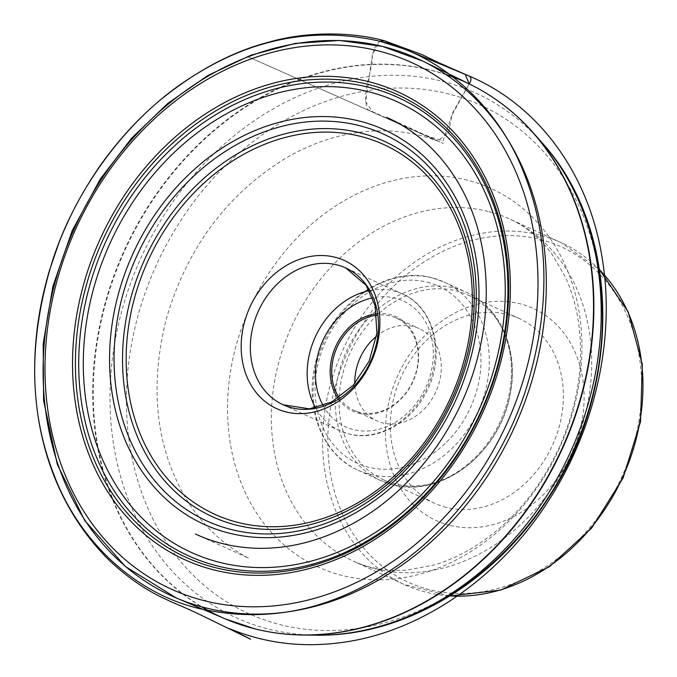 <?xml version="1.0" encoding="UTF-8"?>
<svg xmlns="http://www.w3.org/2000/svg" width="677" height="677" viewBox="0 0 677 677"><rect width="100%" height="100%" fill="white"/><g stroke="black" fill="none" stroke-linecap="round" stroke-linejoin="round"><path stroke-width="0.51" stroke-dasharray="3.38 2.54" d="M449.613 525.284A116.647 95.322 114.6 0 1 421.839 338.813A116.647 95.322 114.6 0 1 582.812 379.425A116.647 95.322 114.6 0 1 449.613 525.284M446.261 507.378A101.601 83.026 114.6 0 1 434.507 503.239A101.601 83.026 114.6 0 1 401.41 376.268A101.601 83.026 114.6 0 1 519.242 318.545A101.601 83.026 114.6 0 1 555.301 438.493A101.601 83.026 114.6 0 1 446.261 507.378M395.021 483.869A101.601 83.026 114.6 0 1 383.267 479.731A101.601 83.026 114.6 0 1 350.17 352.759A101.601 83.026 114.6 0 1 468.002 295.037A101.601 83.026 114.6 0 1 504.06 414.984A101.601 83.026 114.6 0 1 395.021 483.869M376.505 336.215A50.783 41.5 114.6 0 1 419.215 328.573A50.783 41.5 114.6 0 1 437.24 388.522A50.783 41.5 114.6 0 1 382.742 422.947A50.783 41.5 114.6 0 1 376.861 420.882A50.783 41.5 114.6 0 1 354.799 383.52M339.075 397.543A50.783 41.5 -65.4 0 0 353.809 410.304A50.783 41.5 -65.4 0 0 359.682 412.369A50.783 41.5 -65.4 0 0 414.18 377.944A50.783 41.5 -65.4 0 0 396.155 317.987A50.783 41.5 -65.4 0 0 376.877 315.143M376.7 313.739A51.909 42.414 114.6 0 1 417.658 366.595A51.909 42.414 114.6 0 1 358.751 413.173A51.909 42.414 114.6 0 1 337.891 398.321M195.475 534.043L248.933 558.288C224.172 545.56 203.675 526.486 187.444 501.048C155.735 448.538 148.83 387.346 166.711 317.462C187.495 247.697 226.702 194.883 284.332 159.036C310.1 143.812 336.587 134.715 363.786 131.753C390.079 129.07 414.722 132.176 437.706 141.087L367.332 109.378C365.343 101.829 365.157 94.078 366.773 86.123L372.223 62.724C371.512 53.982 374.026 46.815 379.78 41.212L372.367 54.769L365.698 101.812L372.756 112.17L422.262 134.215L443.003 140.901L453.167 111.697L469.161 83.889L451.957 115.082L448.631 132.438L437.706 141.087L247.52 56.487M445.779 74.419A294.03 240.267 -65.4 0 0 124.746 249.339A294.03 240.267 -65.4 0 0 201.534 606.778M255.009 628.857A293.928 240.183 114.6 0 1 127.031 245.751A293.928 240.183 114.6 0 1 502.986 104.639M536.142 136.289A288.41 235.672 -65.4 0 0 151.953 235.841A288.41 235.672 -65.4 0 0 268.71 629.136A288.41 235.672 -65.4 0 0 307.375 634.924M442.673 598.857A279.44 228.344 114.6 0 1 280.193 624.651A279.44 228.344 114.6 0 1 141.738 303.11A279.44 228.344 114.6 0 1 448.555 93.908A279.44 228.344 114.6 0 1 597.046 262.371M467.46 180.2A208.093 170.045 -65.4 0 0 229.85 440.397A208.093 170.045 -65.4 0 0 517.008 512.844A208.093 170.045 -65.4 0 0 467.46 180.2M488.202 211.486A188.079 153.687 -65.4 0 0 286.363 339.008A188.079 153.687 -65.4 0 0 353.115 561.047A188.079 153.687 -65.4 0 0 571.236 454.182A188.079 153.687 -65.4 0 0 509.976 219.145A188.079 153.687 -65.4 0 0 488.202 211.486M599.577 269.827A188.079 153.687 -65.4 0 0 561.216 242.654A188.079 153.687 -65.4 0 0 539.442 234.995A188.079 153.687 -65.4 0 0 337.603 362.517A188.079 153.687 -65.4 0 0 404.355 584.556A188.079 153.687 -65.4 0 0 449.968 595.912M369.371 290.611A75.232 61.472 114.6 0 1 402.612 294.046A75.232 61.472 114.6 0 1 429.311 382.869A75.232 61.472 114.6 0 1 348.57 433.872A75.232 61.472 114.6 0 1 339.862 430.809A75.232 61.472 114.6 0 1 315.575 407.859M540.28 239.472A184.322 150.616 114.6 0 1 584.166 534.111A184.322 150.616 114.6 0 1 329.817 469.94A184.322 150.616 114.6 0 1 540.28 239.472M392.195 484.58A103.446 84.532 114.6 0 1 380.229 480.365A103.446 84.532 114.6 0 1 346.531 351.092A103.446 84.532 114.6 0 1 466.495 292.32A103.446 84.532 114.6 0 1 503.206 414.442A103.446 84.532 114.6 0 1 392.195 484.58M432.358 277.934A103.446 84.532 -65.4 0 0 321.347 348.071A103.446 84.532 -65.4 0 0 358.057 470.193A103.446 84.532 -65.4 0 0 370.031 474.408A103.446 84.532 -65.4 0 0 481.042 404.271A103.446 84.532 -65.4 0 0 444.332 282.148A103.446 84.532 -65.4 0 0 432.358 277.934M427.39 282.207A97.429 79.615 114.6 0 1 450.586 437.943A97.429 79.615 114.6 0 1 316.142 404.025A97.429 79.615 114.6 0 1 427.39 282.207M323.191 405.675A69.215 56.555 -65.4 0 0 353.538 429.607A69.215 56.555 -65.4 0 0 432.527 364.768A69.215 56.555 -65.4 0 0 372.68 297.804M449.85 595.988L404.355 584.556L353.115 561.047C369.024 568.443 386.838 571.464 406.564 570.102L432.967 565.303C454.8 559.168 476.109 547.558 496.901 530.463C524.32 507.411 545.764 478.19 561.241 442.783C576.652 405.988 582.855 369.6 579.842 333.634C577.87 312.241 572.945 293.166 565.058 276.411L551.383 253.333C539.611 237.712 525.809 226.321 509.976 219.145L561.216 242.654L599.551 269.691M283.045 404.736L339.862 430.809L348.917 433.991C377.081 441.666 410.863 423.091 426.18 392.474C446.118 356.178 435.15 307.832 402.612 294.046L345.786 267.982M383.267 479.731L434.507 503.239M468.002 295.037L519.242 318.545M358.057 470.193L380.229 480.365L392.542 484.698C441.015 498.644 499.795 453.023 510.018 395.013C519.411 351.752 501.031 307.426 466.495 292.32L444.332 282.148L432.011 277.815C387.219 265.172 332.771 302.771 317.615 355.476C302.28 401.986 320.043 453.759 358.057 470.193M353.809 410.304L376.861 420.882M396.155 317.987L419.215 328.573M247.443 56.513L443.418 143.456L386.736 117.299"/><path stroke-width="1.02" d="M354.799 383.52A50.783 41.5 114.6 0 1 376.505 336.215M376.877 315.143A50.783 41.5 -65.4 0 0 337.264 346.844A50.783 41.5 -65.4 0 0 339.075 397.543M337.891 398.321A51.909 42.414 114.6 0 1 335.834 346.184A51.909 42.414 114.6 0 1 376.7 313.739M469.161 83.889L465.268 74.411L404.177 48.93L379.78 41.212C444.442 56.58 500.1 109.412 524.497 174.514C549.445 237.72 550.342 308.035 527.171 385.45C503.561 462.383 448.081 534.712 386.516 572.869C326.551 611.382 263.988 623.246 198.826 608.462C134.156 593.094 78.498 540.263 54.101 475.161C29.153 411.954 28.256 341.64 51.427 264.225C75.037 187.292 130.517 114.972 192.082 76.806C252.047 38.293 314.61 26.428 379.78 41.212L384.155 40.679L468.306 75.697L438.933 62.817L422.05 54.609L384.155 40.679C349.417 31.193 304.269 31.861 269.065 42.092C231.796 51.672 194.959 71.457 158.553 101.44C139.555 117.595 122.139 136.212 106.306 157.284C93.316 174.209 78.693 199.453 72.998 211.224C70.662 215.709 63.088 231.923 58.907 242.925L49.472 270.368C43.108 291.905 38.809 313.104 36.592 333.947C27.833 416.025 48.465 497.984 106.746 557.856C123.256 573.978 140.74 586.731 159.205 596.115L171.044 601.726C184.102 607.371 186.928 608.344 201.881 615.511L213.907 621.393C198.632 613.887 214.287 621.579 213.89 621.393L242.112 635.111C249.009 638.462 262.211 644.91 229.731 628.755C265.206 643.404 302.881 647.94 342.748 642.38C421.644 631.633 500.185 577.219 549.199 499.685C595.345 428.135 615.291 338.305 602.403 259.562C589.98 177.357 541.041 106.272 469.085 76.027L467.629 75.409L469.085 76.027C471.573 77.694 471.598 80.318 469.161 83.889M335.064 257.235A81.452 66.558 114.6 0 1 375.422 350.948A81.452 66.558 114.6 0 1 285.999 411.929A81.452 66.558 114.6 0 1 245.641 318.207A81.452 66.558 114.6 0 1 335.064 257.235M360.511 136.382A203.269 166.102 -65.4 0 0 128.41 390.544A203.269 166.102 -65.4 0 0 408.908 461.316A203.269 166.102 -65.4 0 0 360.511 136.382M360.604 132.937A206.477 168.725 114.6 0 1 409.763 462.992A206.477 168.725 114.6 0 1 124.839 391.111A206.477 168.725 114.6 0 1 360.604 132.937M231.111 529.473A212.646 173.769 -65.4 0 0 464.591 370.268A212.646 173.769 -65.4 0 0 359.225 125.592A212.646 173.769 -65.4 0 0 125.744 284.789A212.646 173.769 -65.4 0 0 231.111 529.473M228.902 533.087A216.902 177.247 114.6 0 1 177.256 186.361A216.902 177.247 114.6 0 1 476.574 261.872A216.902 177.247 114.6 0 1 228.902 533.087M219.619 562.367A247.731 202.431 -65.4 0 0 502.486 252.597A247.731 202.431 -65.4 0 0 160.627 166.356A247.731 202.431 -65.4 0 0 219.619 562.367M369.227 87.384A251.988 205.91 114.6 0 1 494.083 377.334A251.988 205.91 114.6 0 1 217.41 565.98A251.988 205.91 114.6 0 1 92.563 276.03A251.988 205.91 114.6 0 1 369.227 87.384M215.43 567.681A254.391 207.873 -65.4 0 0 494.735 377.241A254.391 207.873 -65.4 0 0 368.694 84.532A254.391 207.873 -65.4 0 0 89.389 274.972A254.391 207.873 -65.4 0 0 215.43 567.681M368.923 81.731A257.048 210.048 114.6 0 1 430.123 492.636A257.048 210.048 114.6 0 1 75.409 403.145A257.048 210.048 114.6 0 1 368.923 81.731M378.688 50.995A289.426 236.51 -65.4 0 0 60.905 267.669A289.426 236.51 -65.4 0 0 204.31 600.702A289.426 236.51 -65.4 0 0 522.094 384.02A289.426 236.51 -65.4 0 0 378.688 50.995M201.534 606.778A294.03 240.267 -65.4 0 0 225.272 618.888A294.03 240.267 -65.4 0 0 254.544 628.755A294.03 240.267 -65.4 0 0 568.917 432.366A294.03 240.267 -65.4 0 0 470.43 84.515A294.03 240.267 -65.4 0 0 445.779 74.419M205.706 607.878A295.443 241.418 114.6 0 1 176.291 597.96A295.443 241.418 114.6 0 1 75.274 226.643A295.443 241.418 114.6 0 1 422.626 61.032A295.443 241.418 114.6 0 1 521.586 410.55A295.443 241.418 114.6 0 1 205.706 607.878M502.986 104.639A293.928 240.183 114.6 0 1 533.095 132.607A293.928 240.183 114.6 0 1 561.851 449.883A293.928 240.183 114.6 0 1 302.602 635.018A293.928 240.183 114.6 0 1 255.009 628.857M307.375 634.924A288.41 235.672 -65.4 0 0 315.406 635.187A288.41 235.672 -65.4 0 0 569.797 453.522A288.41 235.672 -65.4 0 0 541.575 142.204A288.41 235.672 -65.4 0 0 536.142 136.289M597.046 262.371A279.44 228.344 114.6 0 1 442.673 598.857M449.968 595.912A188.079 153.687 -65.4 0 0 622.476 477.691A188.079 153.687 -65.4 0 0 599.577 269.827M291.753 407.799A75.232 61.472 -65.4 0 0 372.485 356.796A75.232 61.472 -65.4 0 0 345.786 267.982A75.232 61.472 -65.4 0 0 337.078 264.919A75.232 61.472 -65.4 0 0 256.346 315.922A75.232 61.472 -65.4 0 0 283.045 404.736A75.232 61.472 -65.4 0 0 291.753 407.799M315.575 407.859A75.232 61.472 114.6 0 1 369.371 290.611M372.68 297.804A69.215 56.555 -65.4 0 0 323.191 405.675M470.43 84.515L422.626 61.032L382.395 46.383L339.465 40.459L295.189 43.438L250.939 55.201L208.051 75.384L167.871 103.336L131.617 138.184L100.408 178.863L72.168 230.73L52.84 286.464L43.184 343.84L43.599 400.581L57.325 464.464L84.718 520.537L125.347 566.471L176.291 597.96L225.272 618.888L254.73 628.815C270.267 632.733 286.227 634.798 302.602 635.018L315.406 635.187C403.052 637.04 493.457 582.982 547.126 499.99C622.476 388.818 622.061 230.163 541.575 142.204L533.095 132.607C515.07 112.255 494.176 96.227 470.43 84.515M449.85 595.988L500.608 590.124L549.504 566.666L591.715 528.001L623.102 477.979L640.544 421.568L642.321 364.353L628.214 311.987L599.551 269.691M283.045 404.736L309.507 408.849L331.781 401.91L353.326 385.162L369.177 361.12L376.869 333.312L375.261 306.063L366.198 285.415L345.786 267.982M386.736 117.299L395.292 121.496C420.459 134.994 440.989 154.644 456.873 180.437C486.915 229.249 493.88 295.46 477.937 356.314C460.614 425.825 413.596 489.42 355.586 522.035C323.919 539.916 291.635 548.683 258.732 548.328C235.943 547.837 214.854 543.081 195.475 534.043"/></g></svg>
